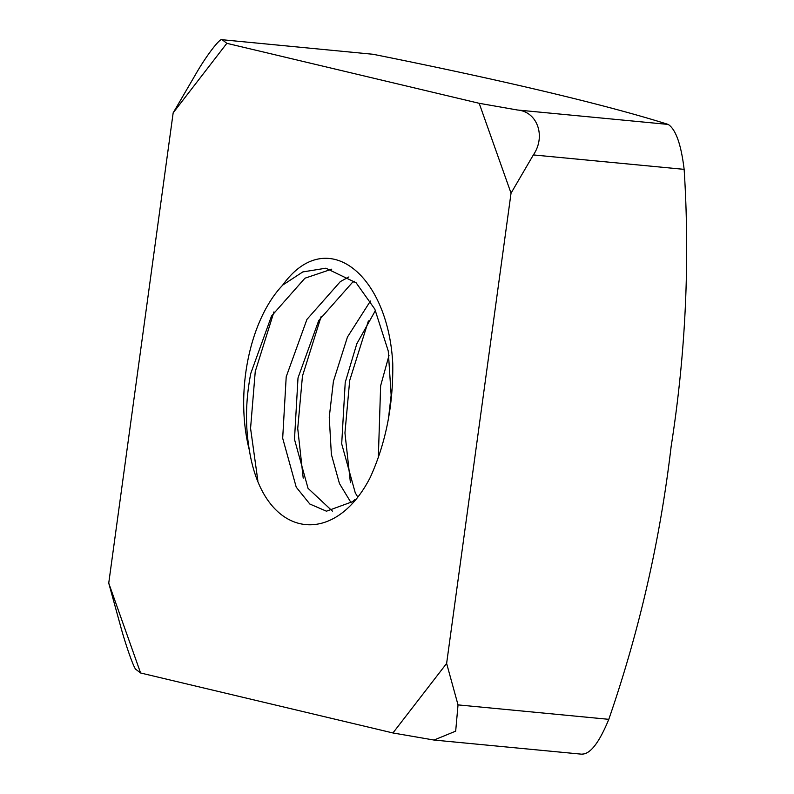 <?xml version="1.0" encoding="UTF-8"?>
<svg xmlns="http://www.w3.org/2000/svg" width="794" height="794" viewBox="0 0 794 794"><rect width="100%" height="100%" fill="white"/><g stroke="black" fill="none" stroke-linecap="round" stroke-linejoin="round"><path stroke-width="1.19" d="M446.625 663.427L458.029 704.893L608.799 719.324C639.388 630.793 660.161 539.92 671.109 446.704C685.679 353.648 690.016 261.196 684.14 169.36L533.36 154.929L511.038 193.17L446.625 663.427L392.941 732.961L140.598 672.984L108.738 583.124L173.161 112.857L226.846 43.323L479.189 103.299L511.038 193.17M608.799 719.324C599.192 742.668 590.24 754.26 581.952 754.092M391.343 398.122L388.256 351.017L374.818 309.114L356.119 282.793L325.877 268.203L302.812 271.925L282.694 285.096C326.642 224.136 388.177 274.317 392.762 363.721C393.318 405.287 385.815 443.181 370.252 477.402C333.649 549.14 263.439 538.898 249.356 450.119A120.916 65.505 95.5 0 1 245.743 372.892A120.916 65.505 95.5 0 1 282.694 285.165M331.743 269.166L304.926 278.218L271.518 316.022L250.795 373.379C245.614 399.948 245.138 425.524 249.356 450.119M354.471 281.284L352.139 282.733L318.731 320.538L298.008 377.894L294.485 439.34L308.032 488.31L332.418 511.118M348.894 276.937L340.338 281.602L306.931 319.406L286.207 376.773L282.684 438.219L296.231 487.179L309.809 504.011L326.443 511.197L352.516 501.679L355.017 499.476M375.463 310.444L356.804 343.792L345.221 382.42L341.698 443.866L355.255 492.826L357.459 496.518M370.431 301.035L347.444 337.053L333.42 381.289L329.252 417.207L331.366 454.386L339.455 483.556L351.127 502.791M389.01 355.424L380.634 385.805L378.331 457.473M391.541 391.799L388.474 418.498M140.598 672.984L136.072 669.521C134.345 669.66 125.591 644.946 120.142 624.59L108.738 583.124M226.846 43.323L222.33 39.849C221.089 36.425 206.321 55.55 195.483 74.626L173.161 112.857M582.925 754.3L434.02 740.048L392.941 732.961M479.189 103.299L517.44 109.999L668.211 124.43C605.673 104.689 502.81 80.283 373.101 54.28L221.923 39.7L373.101 54.28M533.36 154.929C546.113 136.31 537.359 111.597 517.44 109.999M434.02 740.048L455.677 731.155L458.029 704.893M668.211 124.43C675.803 129.392 681.113 144.369 684.14 169.36M368.396 320.905L349.678 380.544L344.943 432.978L350.422 482.673M321.183 316.389L302.464 376.028L297.73 428.462L303.209 478.147M273.97 311.863L255.251 371.503L250.567 428.303L257.871 480.906"/></g></svg>
